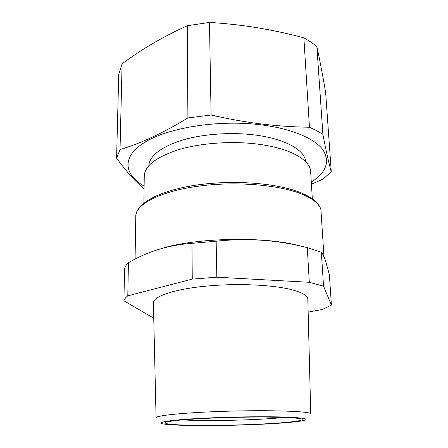 <?xml version="1.0" encoding="UTF-8"?>
<svg xmlns="http://www.w3.org/2000/svg" width="448" height="448" viewBox="0 0 448 448"><rect width="100%" height="100%" fill="white"/><g stroke="black" fill="none" stroke-linecap="round" stroke-linejoin="round"><path stroke-width="0.67" d="M308.151 312.127L322.521 309.4L331.414 305.099L329.364 274.607L325.545 260.831C324.167 256.794 322.773 253.943 321.356 252.274L307.283 247.649C277.889 239.994 247.514 237.854 216.149 241.22L191.968 243.359C169.042 244.899 147.862 251.356 128.425 262.718C126.336 264.667 125.059 266.61 124.583 268.537L123.911 300.776L152.102 317.246L153.731 317.582M299.079 245.717C265.429 236.27 196.734 237.58 161.997 248.399M307.283 247.649L309.305 282.296L216.826 277.189L192.259 279.104L127.786 295.826C125.675 297.489 124.382 299.141 123.911 300.776M216.149 241.22L216.826 277.189M191.968 243.359L192.259 279.104M128.425 262.718L127.786 295.826M321.356 252.274L323.54 286.171L309.305 282.296M331.414 305.099L323.54 286.171M307.849 300.205L307.81 298.626C306.97 295.277 301.577 292.298 291.631 289.688C273.784 285.023 240.044 283.254 210.403 285.757C175.482 288.523 152.219 296.442 153.395 303.341L156.078 417.782M156.083 417.872C155.019 415.862 178.433 413.129 213.45 411.712C261.066 409.662 310.85 411.018 310.738 413.812L307.81 298.626M249.026 424.766C273.974 423.83 291.575 422.531 301.823 420.879C310.206 419.278 305.827 418.046 288.702 417.194C271.426 416.472 241.623 416.651 214.973 417.698C170.615 419.401 150.018 422.822 166.852 424.385C180.572 425.886 216.826 425.964 249.026 424.766M303.862 37.822C287.538 33.466 271.286 29.988 255.102 27.39C240.509 25.082 225.299 23.419 209.468 22.4L211.092 115.035C227.69 118.81 243.628 121.688 258.899 123.665C275.834 125.815 292.684 127.008 309.456 127.238L303.862 37.822L310.85 42.034L316.87 46.553L322.89 134.35C326.256 151.642 329.056 164.13 331.279 171.814L322.924 179.138L311.416 184.201M309.456 127.238L316.686 130.665L322.89 134.35M331.279 171.814L325.629 92.428C322.84 75.908 319.922 60.614 316.87 46.553M211.092 115.035L187.902 117.925L187.275 25.76L209.468 22.4M187.275 25.76C163.699 36.333 141.971 49.017 122.102 63.823L120.03 149.565C140.577 143.478 163.201 132.927 187.902 117.925M122.102 63.823L118.737 74.312L116.586 158.161L120.03 149.565M116.586 158.161C126.722 171.998 135.89 182.185 144.088 188.726M144.122 186.144C124.163 174.664 121.195 157.074 144.323 142.548C167.21 128.022 216.406 119.75 258.507 124.527C289.878 128.033 313.701 137.866 322.487 149.206C330.35 161.202 326.614 172.189 311.293 182.162M305.766 161.851L305.53 160.362C303.481 149.352 284.038 138.684 255.153 135.033C231.067 131.914 202.586 133.997 181.838 140.269C160.675 147.252 149.671 155.725 148.814 165.682M310.789 174.026L310.531 169.904C309.142 163.901 303.436 158.452 293.412 153.563C284.021 149.139 271.981 145.975 257.298 144.066C231.605 140.84 201.141 143.03 179.06 149.554C156.57 156.811 144.967 165.553 144.256 175.784L144.245 176.277M135.778 216.597L135.789 215.908C136.058 204.243 159.986 191.509 197.63 186.284C235.2 181.026 279.754 184.761 302.495 194.365C313.253 198.951 319.39 204.047 320.908 209.642L321.177 213.814M284.553 417.39C260.294 420.101 206.847 421.406 182.487 419.888M301.538 418.998C299.471 418.466 295.562 418.012 289.8 417.631L265.149 417.026C249.43 416.998 233.061 417.295 216.031 417.922C199.483 418.617 186.273 419.468 176.411 420.47C170.884 421.131 167.222 421.775 165.407 422.402C164.679 423.007 165.698 423.545 168.465 424.026C180.057 425.634 215.936 425.807 248.293 424.614C280.683 423.444 306.712 420.946 301.538 418.998M135.072 259.146L135.789 215.908C136.158 203.218 160.311 190.187 197.663 184.906C234.993 179.592 279.216 183.305 302.142 193.278C313.068 198.089 319.323 203.543 320.908 209.642L323.988 256.788M305.53 160.362L305.609 161.689M310.531 169.904L312.323 198.822M144.256 175.784L143.898 203.011"/></g></svg>
